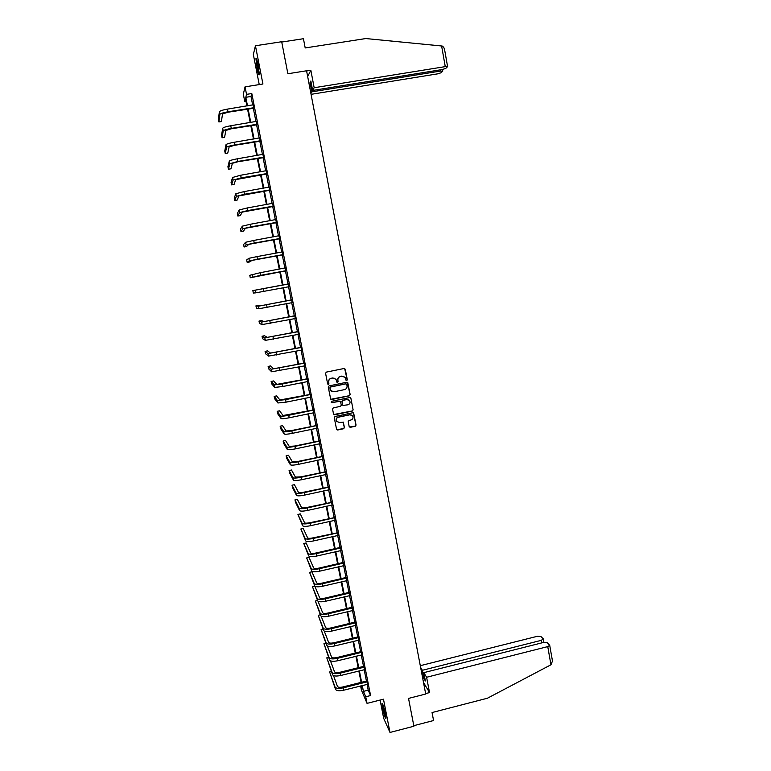 <?xml version="1.0" encoding="UTF-8"?>
<svg xmlns="http://www.w3.org/2000/svg" width="771" height="771" viewBox="0 0 771 771"><rect width="100%" height="100%" fill="white"/><g stroke="black" fill="none" stroke-linecap="round" stroke-linejoin="round"><path stroke-width="1.16" d="M346.757 380.585L347.307 379.756L345.283 369.27L344.107 368.49L326.364 372.104L325.574 373.289L327.627 383.794L328.446 384.344L328.745 382.156C328.562 380.199 329.4 378.927 331.279 378.349L332.764 378.041L335.992 379.313L336.908 382.185L337.611 382.464L337.9 380.276C337.727 378.32 338.565 377.058 340.445 376.47L341.919 376.171L345.109 377.395L346.054 380.315L346.757 380.585M346.208 380.469L347.162 379.679L344.656 368.528M327.868 384.209L328.88 383.438L328.745 382.156M337.052 382.339L338.035 381.549L337.9 380.276M385.307 713.907C383.756 706.776 382.676 703.306 382.079 703.518L382.686 708.144C384.228 715.237 385.298 718.697 385.905 718.533L385.307 713.907M258.063 64.928C256.945 59.56 256.232 57.478 255.933 58.683L257.138 68.388C258.246 73.727 258.95 75.799 259.258 74.623L258.063 64.928M349.176 426.546L350.342 427.307L355.277 426.267L356.057 425.081L353.677 413.169L352.665 412.774L335.028 416.494L334.238 417.68L336.638 429.582L337.669 430.006L343.644 428.734L344.435 427.548L343.326 422.257L339.336 422.469L336.58 421.332C335.742 419.385 336.32 418.017 338.315 417.227L349.928 414.779L352.626 415.848C353.523 417.815 352.964 419.202 350.94 420.012L349.012 420.426L348.222 421.612L349.176 426.546M367.063 684.32L368.22 690.17L370.581 695.548L365.733 696.772L367.044 703.374L361.435 690.122L360.606 685.949M245.988 101.271L244.764 101.464L243.328 94.207L245.043 86.853L262.93 84L255.432 45.759L281.685 41.73L287.872 73.746L306.569 70.787L425.708 694.025L408.534 698.41L413.902 726.234L389.991 732.45L383.476 699.191L367.044 703.374M245.043 86.853L246.537 94.37L245.804 97.31L247.501 105.868M370.581 695.548L251.799 93.532L246.537 94.37M349.388 395.822L350.179 394.636L347.769 382.628L346.767 382.243L329.063 385.895L328.263 387.081L330.682 399.079L331.713 399.494L349.388 395.822L350.034 394.54L347.374 382.31M350.892 398.318L353.128 409.883L352.337 411.068L334.701 414.779L333.525 413.998L332.552 409.044L333.342 407.849L340.522 406.356L341.312 405.17L340.512 401.508L339.5 401.093L332.022 402.655L331.308 402.366L331.752 401.277L349.726 397.537L350.892 398.318L353.128 409.883M380.093 700.049L383.679 718.331L389.991 732.45M255.432 45.759L253.351 54.558L259.239 84.588M251.799 93.532L250.989 96.471L252.676 105.029M253.283 108.113L255.953 121.587M256.55 124.623L259.21 138.096M259.798 141.074L262.458 154.537M263.036 157.467L265.696 170.931M266.265 173.812L268.915 187.266M269.474 190.1L272.134 203.544M272.683 206.329L275.334 219.764M275.873 222.501L278.524 235.936M279.054 238.624L281.704 252.05M282.234 254.69L284.875 268.106M285.395 270.698L288.036 284.104M288.547 286.667L291.178 300.015M291.689 302.608L294.31 315.869M294.83 318.5L297.433 331.675M297.953 334.335L300.545 347.422M301.075 350.111L303.639 363.122M304.179 365.84L306.733 378.773M307.272 381.51L309.807 394.366M310.356 397.132L312.881 409.902M313.431 412.707L315.937 425.399M316.495 428.223L318.982 440.839M319.551 443.691L322.027 456.22M322.596 459.102L325.054 471.553M325.622 474.464L328.07 486.848M328.648 489.778L331.077 502.075M331.665 505.044L334.074 517.264M334.662 520.252L337.062 532.395M337.659 535.411L340.04 547.487M340.647 550.523L343.008 562.522M343.615 565.586L345.967 577.508M346.584 580.602L348.916 592.446M349.533 595.559L351.855 607.326M352.482 610.478L354.795 622.168M355.412 625.339L357.715 636.962M358.342 640.161L360.626 651.707M361.262 654.926L363.526 666.404M364.163 669.642L366.418 681.053M253.784 108.171L253.139 104.914M257.042 124.68L256.406 121.471M260.29 141.132L259.663 137.97M263.528 157.525L262.911 154.422M266.747 173.861L266.149 170.805M269.966 190.148L269.368 187.141M273.165 206.377L272.587 203.419M276.355 222.549L275.787 219.639M279.545 238.673L278.977 235.81M282.716 254.729L282.157 251.905M285.877 270.746L285.318 267.923M289.019 286.696L288.47 283.882M292.161 302.598L291.611 299.794M295.293 318.452L294.734 315.657M298.416 334.286L297.857 331.453M301.528 350.063L300.969 347.21M304.632 365.791L304.063 362.91M307.725 381.462L307.157 378.551M310.809 397.084L310.231 394.145M313.884 412.649L313.305 409.69M316.948 428.165L316.361 425.178M320.004 443.633L319.406 440.617M323.049 459.044L322.442 455.998M326.075 474.406L325.468 471.341M329.101 489.72L328.485 486.626M332.108 504.986L331.491 501.854M335.115 520.194L334.489 517.042M338.103 535.353L337.476 532.173M341.09 550.465L340.454 547.256M344.059 565.519L343.423 562.29M347.027 580.534L346.381 577.277M349.976 595.501L349.33 592.215M352.925 610.41L352.27 607.105M355.855 625.271L355.2 621.946M358.785 640.094L358.12 636.74M361.695 654.858L361.03 651.476M364.606 669.575L363.931 666.173M367.497 684.253L366.823 680.822M362.274 685.525L363.43 691.385L365.733 696.772M248.108 108.952L250.777 122.444M251.375 125.471L254.045 138.953M254.642 141.941L257.312 155.414M257.89 158.344L260.559 171.817M261.128 174.699L263.788 188.163M264.357 190.996L267.017 204.45M267.566 207.235L270.236 220.679M270.775 223.417L273.435 236.861M273.965 239.55L276.625 252.984M277.155 255.625L279.806 269.05M280.326 271.652L282.976 285.058M283.487 287.631L286.128 300.979M286.648 303.581L289.27 316.852M289.79 319.473L292.402 332.667M292.932 335.318L295.524 348.425M296.054 351.113L298.637 364.134M299.177 366.851L301.74 379.795M302.28 382.532L304.824 395.398M305.374 398.164L307.908 410.943M308.458 413.748L310.973 426.44M311.532 429.274L314.038 441.889M314.597 444.751L317.083 457.29M317.652 460.171L320.119 472.633M320.697 475.543L323.145 487.927M323.733 490.867L326.172 503.174M326.75 506.142L329.178 518.372M329.766 521.36L332.176 533.513M332.773 536.529L335.163 548.605M335.77 551.65L338.141 563.649M338.748 566.724L341.11 578.645M341.726 581.739L344.068 593.593M344.685 596.715L347.017 608.492M347.644 611.634L349.957 623.344M350.593 626.515L352.896 638.137M353.523 641.337L355.816 652.892M356.453 656.111L358.727 667.599M359.373 670.847L361.628 682.258M246.913 105.964L245.467 98.649L244.764 101.464M361.069 685.833L362.38 688.908L361.734 685.66M361.088 682.393L358.833 670.982M358.187 667.734L355.913 656.246M355.277 653.027L352.983 641.472M352.347 638.272L350.044 626.64M349.417 623.469L347.104 611.769M346.478 608.618L344.145 596.841M343.529 593.718L341.177 581.874M340.57 578.77L338.209 566.849M337.592 563.774L335.221 551.776M334.614 548.73L332.224 536.655M331.626 533.638L329.217 521.485M328.629 518.497L326.2 506.258M325.613 503.299L323.174 490.992M322.596 488.053L320.148 475.668M319.57 472.758L317.103 460.297M316.524 457.405L314.048 444.867M313.479 442.014L310.973 429.389M310.414 426.565L307.899 413.863M307.35 411.059L304.815 398.279M304.266 395.513L301.721 382.647M301.172 379.901L298.608 366.967M298.078 364.249L295.495 351.229M294.965 348.54L292.363 335.433M291.843 332.773L289.231 319.589M288.711 316.958L286.08 303.687M285.569 301.095L282.918 287.737M282.408 285.164L279.757 271.758M279.237 269.156L276.577 255.731M276.057 253.09L273.397 239.656M272.867 236.967L270.197 223.523M269.657 220.785L266.997 207.341M266.448 204.556L263.778 191.092M263.219 188.259L260.55 174.795M259.981 171.914L257.312 158.441M256.733 155.511L254.064 142.037M253.466 139.05L250.797 125.567M250.199 122.541L247.53 109.048M250.989 96.471L245.804 97.31M368.22 690.17L363.43 691.385M342.999 405.43L347.943 404.794C349.986 403.975 350.545 402.578 349.62 400.602L346.931 399.551L342.835 400.4L342.045 401.585L342.835 405.247M343.972 376.431L341.919 376.171M337.775 380.199C337.592 378.243 338.43 376.98 340.3 376.402L341.775 376.094M334.932 378.368L332.764 378.041M328.619 382.079C328.436 380.122 329.275 378.85 331.154 378.272L332.629 377.973M330.855 399.272L349.244 395.725M346.777 384.392L345.957 383.842L330.412 387.052L329.853 387.88L330.634 390.502L333.901 391.813L344.521 389.625C346.391 389.037 347.229 387.774 347.046 385.818L346.777 384.392M331.395 391.282L330.007 389.23L330.287 386.965L345.813 383.765M333.795 414.509L352.193 410.962L352.973 409.777M340.204 401.219L332.022 402.655M331.395 402.472L331.896 402.558M348.858 399.889L346.931 399.551M342.7 405.151L341.91 401.489L342.7 400.303L346.786 399.455M350.747 398.221L350.381 397.634M351.971 415.193L349.928 414.779M336.985 421.814L336.445 421.217C335.616 419.27 336.195 417.901 338.19 417.121L349.783 414.673M336.725 429.698L343.509 428.609L344.3 427.433L343.076 421.997M349.436 427.038L355.123 426.141L355.913 424.956L353.369 412.89M253.341 104.779L227.435 109.116L227.965 111.785L253.919 107.709M254.025 108.219L227.888 112.238L222.511 113.983L221.412 121.539L218.906 121.953L219.899 114.407C220.477 113.52 223.166 112.653 227.965 111.785M218.906 121.953L218.395 119.409L219.369 111.756C219.947 110.86 222.636 109.983 227.435 109.116M259.229 72.946L256.965 60.205M258.015 64.706L258.671 68.397M256.753 59.521L258.815 72.088M385.76 716.548L383.12 705.253M382.898 704.617L385.847 717.223M310.915 93.522L311.86 91.836L310.067 82.458L310.838 81.003L312.64 90.448L442.101 69.563L445.734 68.446L447.594 66.614L445.262 66.624L441.619 45.981L442.747 46.183L444.433 48.698M441.619 45.981L365.82 38.55L305.2 47.937L303.437 38.714L281.743 42.039M311.07 94.341L437.427 73.891L440.983 72.802L442.708 71.221L440.472 71.067L440.26 69.862M311.86 91.836L440.472 71.067M312.64 90.448L314.173 87.73L445.262 66.624M307.668 76.56L310.848 70.277L314.173 87.73M306.598 70.951L310.848 70.277M310.067 82.458L311.089 82.295M426.604 677.266L547.747 646.609L549.713 645.327L547.188 642.667L543.545 642.445L423.799 672.649L426.604 677.266L429.534 692.589L423.481 682.383M552.479 661.017L550.957 664.775L487.455 698.218L432.049 712.549L433.572 720.528L413.796 725.675M541.849 642.879L541.396 640.315L543.189 638.745L540.905 636.509L537.339 636.297L420.291 665.681M541.396 640.315L422.363 670.288L420.629 667.435M424.879 678.316L423.944 678.557L425.39 680.966L423.799 672.649M423.944 678.557L422.363 670.288M425.621 693.592L429.534 692.589M256.608 121.346L230.76 125.74L231.29 128.391L257.186 124.256M257.283 124.729L231.204 128.805L225.826 130.472L224.592 137.344L222.087 137.758L223.214 130.906C223.812 130.097 226.501 129.258 231.29 128.391M222.087 137.758L221.576 135.233L222.684 128.265C223.282 127.446 225.97 126.598 230.76 125.74M259.866 137.845L234.076 142.298L234.606 144.938L260.444 140.756M260.531 141.18L234.509 145.314L229.122 146.914L227.753 153.101L225.257 153.516L226.529 147.348C227.137 146.615 229.825 145.806 234.606 144.938M225.257 153.516L224.756 151L225.999 144.717C226.597 143.965 229.295 143.155 234.076 142.298M263.113 154.287L237.372 158.797L237.902 161.438L263.682 157.188M263.759 157.583L237.805 161.765L232.418 163.298L230.915 168.801L228.428 169.225L229.816 163.741L237.902 161.438M228.428 169.225L227.917 166.709L229.295 161.12C229.912 160.435 232.601 159.664 237.372 158.797M266.352 170.68L240.668 175.239L241.198 177.87L266.92 173.571M266.988 173.918L235.695 179.624L234.056 184.452L231.579 184.886L233.102 180.067L241.198 177.87M231.579 184.886L231.069 182.38L232.582 177.455L240.668 175.239M269.571 187.016L243.944 191.622L244.474 194.244L270.139 189.888M270.207 190.206L238.962 195.892L237.198 200.055L234.721 200.489L236.379 196.345L244.474 194.244M234.721 200.489L234.211 197.993L235.849 193.743L243.944 191.622M272.789 203.293L247.221 207.958L247.742 210.57L273.348 206.156M273.406 206.426L242.219 212.112L240.321 215.601L237.844 216.044L239.636 212.565L247.742 210.57M237.844 216.044L237.352 213.548L239.116 209.972L247.221 207.958M275.989 219.513L250.479 224.236L250.999 226.838L276.548 222.376M276.596 222.597L245.457 228.264L243.443 231.098L240.966 231.541L242.884 228.727L250.999 226.838M240.966 231.541L240.475 229.064L242.364 226.144L250.479 224.236M279.179 235.685L253.717 240.456L254.237 243.048L279.738 238.528M279.777 238.721L248.696 244.368L246.547 246.547L244.079 246.999L246.122 244.841L254.237 243.048M244.079 246.999L243.578 244.523L245.612 242.267L253.717 240.456M282.013 251.992L256.955 256.618L257.475 259.201L282.918 254.632M282.947 254.787L251.915 260.425L249.64 261.947L247.183 262.4L249.351 260.897L257.475 259.201M247.183 262.4L246.681 259.933L248.84 258.324L256.955 256.618M285.53 267.845L260.184 272.722L260.694 275.305L286.089 270.679M286.108 270.794L250.276 277.753L260.694 275.305M250.276 277.753L249.775 275.295L260.184 272.722M288.691 283.853L252.859 290.6L288.393 284.046M252.859 290.6L253.351 293.057L255.779 292.845L289.241 286.667M288.171 284.075L288.672 283.757M289.26 286.745L288.72 286.639M291.833 299.803L261.012 305.711L255.933 305.865L258.458 306.193L291.544 299.996M255.933 305.865L256.425 308.304L258.969 308.737L292.392 302.608M291.313 299.986L291.804 299.668M294.975 315.696L264.193 321.555L261.436 320.601L258.998 321.073L261.648 322.047L294.676 315.888M258.998 321.073L259.48 323.512L262.159 324.581L295.524 318.5M294.445 315.84L294.936 315.522M298.098 331.54L267.364 337.341L264.482 335.761L262.044 336.233L264.829 337.843L297.808 331.732M262.044 336.233L262.535 338.662L265.33 340.368L298.647 334.325M297.567 331.646L298.059 331.328M301.22 347.326L270.515 353.079L267.518 350.863L265.089 351.354L267.99 353.581L300.921 347.519M265.089 351.354L265.581 353.764L268.501 356.096L301.76 350.101M300.68 347.403L301.162 347.075M304.323 363.064L273.666 368.76L270.544 365.926L268.125 366.418L271.141 369.27L304.034 363.247M268.125 366.418L268.607 368.827L271.652 371.776L304.873 365.83M303.774 363.093L304.266 362.775M307.417 378.744L276.808 384.392L273.56 380.941L271.141 381.433L274.293 384.912L282.446 383.968L307.128 378.937M271.141 381.433L271.633 383.833L274.794 387.408L282.957 386.483L307.966 381.5M306.868 378.744L307.35 378.416M310.501 394.366L279.931 399.976L276.577 395.899L274.158 396.4L277.425 400.496L285.588 399.648L310.212 394.559M274.158 396.4L274.64 398.79L277.926 402.982L286.089 402.154L311.041 397.123M309.942 394.338L310.434 394.01M313.575 409.95L283.053 415.502L279.574 410.818L277.165 411.319L280.548 416.022C281.357 416.436 284.085 416.186 288.711 415.27L313.286 410.143M277.165 411.319L277.647 413.709L281.049 418.508C281.858 418.923 284.586 418.682 289.212 417.776L314.115 412.687M313.016 409.883L313.498 409.555M316.64 425.476L291.611 430.536L286.157 430.979L282.562 425.688L280.152 426.19L283.661 431.509C284.489 431.982 287.207 431.76 291.833 430.844L316.351 425.669M280.152 426.19L280.634 428.57L284.152 433.977C284.981 434.468 287.708 434.246 292.334 433.341L317.18 428.204M316.071 425.37L316.553 425.043M319.695 440.945L294.705 446.024L289.26 446.399L285.54 440.501L283.14 441.012L286.764 446.939C287.602 447.469 290.33 447.286 294.936 446.37L319.406 441.137M283.14 441.012L283.622 443.383L287.255 449.406C288.094 449.946 290.821 449.763 295.438 448.857L320.235 443.672M319.117 440.81L319.599 440.482M322.741 456.365L297.799 461.453L292.344 461.771L288.508 455.275L286.118 455.796L289.848 462.311C290.706 462.908 293.433 462.754 298.04 461.839L322.451 456.557M286.118 455.796L286.59 458.157L290.349 464.768C291.197 465.385 293.924 465.231 298.531 464.315L323.271 459.082M322.153 456.191L322.644 455.873M325.776 471.736L300.873 476.844L295.418 477.095L291.477 470.002L289.086 470.522L292.932 477.644C293.799 478.299 296.527 478.174 301.124 477.259L325.487 471.929M289.086 470.522L289.559 472.883L293.423 480.092C294.291 480.767 297.018 480.641 301.615 479.726L326.306 474.444M325.189 471.524L325.67 471.206M328.793 487.06L303.947 492.168C300.892 492.785 299.071 492.852 298.483 492.37L294.426 484.68L292.036 485.21L296.006 492.92C296.883 493.642 299.611 493.546 304.198 492.621L328.513 487.253M292.036 485.21L292.508 487.551L296.498 495.358C297.375 496.09 300.102 496.004 304.69 495.078L329.333 489.758M328.205 486.809L328.687 486.491M331.809 502.326L307.003 507.453C303.957 508.07 302.136 508.108 301.538 507.588L297.365 499.319L294.985 499.839L299.061 508.137C299.948 508.927 302.685 508.86 307.263 507.944L331.52 502.519M294.985 499.839L295.457 502.181L299.553 510.575C300.439 511.375 303.176 511.308 307.754 510.392L332.34 505.015M331.212 502.046L331.694 501.728M334.816 517.543L310.058 522.68C307.012 523.297 305.191 523.326 304.593 522.757L300.295 513.9L297.924 514.43L302.116 523.316C303.013 524.164 305.75 524.126 310.318 523.201L334.527 517.736M297.924 514.43L302.608 525.745C303.504 526.603 306.241 526.574 310.809 525.649L335.346 520.232M334.209 517.235L334.691 516.907M337.804 532.713L313.093 537.859C310.058 538.476 308.236 538.486 307.629 537.879L303.225 528.443L300.854 528.983L305.162 538.447C306.068 539.353 308.805 539.343 313.363 538.418L337.525 532.906M300.854 528.983L305.644 540.866C306.559 541.782 309.287 541.782 313.855 540.857L338.334 535.392M337.197 532.366L337.679 532.038M340.792 547.834L340.175 547.449L316.12 552.99C313.093 553.607 311.272 553.597 310.655 552.952L306.135 542.938L303.774 543.478L308.188 553.52C309.113 554.494 311.841 554.513 316.399 553.588L340.512 548.027M303.774 543.478L308.67 555.93C309.595 556.913 312.332 556.941 316.881 556.007L341.322 550.494M340.175 547.449L340.657 547.131M343.77 562.907L343.143 562.493L319.136 568.073C316.12 568.69 314.289 568.661 313.662 567.976L309.036 557.385L306.675 557.934L311.214 568.545C312.139 569.576 314.876 569.624 319.425 568.699L343.48 563.1M306.675 557.934L311.696 570.954C312.621 571.986 315.368 572.043 319.907 571.118L344.29 565.557M346.728 577.922L346.102 577.469L322.153 583.107C319.136 583.724 317.305 583.676 316.669 582.943L311.937 571.793L309.576 572.342L314.221 583.522C315.166 584.611 317.903 584.697 322.442 583.763L346.449 578.115M309.576 572.342L314.703 585.921C315.647 587.02 318.384 587.107 322.924 586.172L347.249 580.573M349.687 592.889L349.051 592.407L325.15 598.084C322.133 598.71 320.312 598.633 319.666 597.872L314.819 586.143L312.467 586.702L317.228 598.45C318.172 599.607 320.919 599.713 325.449 598.778L349.408 593.082M312.467 586.702L317.7 600.84C318.654 601.997 321.401 602.112 325.931 601.178L350.207 595.53M352.626 607.818L351.99 607.297L328.138 613.022C325.131 613.639 323.3 613.552 322.654 612.743L317.999 601.207M317.565 600.493L315.349 601.014L320.216 613.331C321.179 614.545 323.916 614.68 328.446 613.745L352.347 608.011M315.349 601.014L320.697 615.711C321.661 616.935 324.398 617.07 328.918 616.135L353.147 610.439M355.566 622.689L354.92 622.139L331.116 627.902C328.118 628.529 326.287 628.413 325.632 627.575L321.15 616.212M320.331 614.786L318.23 615.287L323.194 628.163C324.167 629.435 326.914 629.599 331.424 628.654L355.286 622.881M318.23 615.287L323.675 630.533C324.649 631.815 327.396 631.979 331.906 631.044L356.086 625.31M358.496 637.511L357.84 636.933L334.084 642.735C331.087 643.361 329.265 643.236 328.6 642.349L324.273 631.131M323.097 629.03L321.093 629.522L326.172 642.947C327.155 644.277 329.901 644.469 334.402 643.525L358.207 637.704M321.093 629.522L326.644 645.308C327.627 646.647 330.374 646.84 334.874 645.905L359.007 640.123M361.406 652.285L360.751 651.678L337.043 657.518C334.055 658.145 332.224 658 331.559 657.085L327.367 646.002M325.863 643.236L323.945 643.698L329.13 657.682C330.123 659.07 332.87 659.282 337.37 658.347L361.127 652.478M323.945 643.698L329.603 660.034C330.605 661.431 333.351 661.653 337.843 660.718L361.927 654.887M364.317 667.011L363.652 666.366L339.992 672.264C337.014 672.89 335.183 672.726 334.508 671.763L330.441 660.814M328.629 657.384L326.788 657.836L332.089 672.37C333.091 673.806 335.838 674.056 340.329 673.112L364.037 667.204M326.788 657.836L332.561 674.721C333.564 676.167 336.31 676.418 340.801 675.473L364.828 669.604M367.208 681.689L366.543 681.015L342.941 686.951C339.953 687.578 338.122 687.395 337.447 686.402L333.496 675.569M331.385 671.493L329.631 671.936L335.028 687.009C336.04 688.503 338.787 688.782 343.268 687.838L366.938 681.892M329.631 671.936L335.501 689.351C336.513 690.855 339.269 691.144 343.741 690.19L367.719 684.282M219.369 111.756L219.899 114.407M550.957 664.775L547.747 646.609M222.684 128.265L223.214 130.906M225.999 144.717L226.529 147.348M229.295 161.12L229.816 163.741M232.582 177.455L233.102 180.067M235.849 193.743L236.379 196.345M239.116 209.972L239.636 212.565M242.364 226.144L242.884 228.727M245.612 242.267L246.122 244.841M248.84 258.324L249.351 260.897M252.059 274.341L252.57 276.895M263.393 288.778L263.913 291.351M255.268 290.291L255.779 292.845M266.593 304.776L267.113 307.34M258.458 306.193L258.969 308.737M269.792 320.726L270.303 323.271M261.648 322.047L262.159 324.581M272.973 336.619L273.483 339.163M264.829 337.843L265.33 340.368M276.143 352.453L276.644 354.988M267.99 353.581L268.501 356.096M279.304 368.239L279.806 370.764M271.141 369.27L271.652 371.776M282.446 383.968L282.957 386.483M274.293 384.912L274.794 387.408M285.588 399.648L286.089 402.154M277.425 400.496L277.926 402.982M288.711 415.27L289.212 417.776M280.548 416.022L281.049 418.508M291.833 430.844L292.334 433.341M283.661 431.509L284.152 433.977M294.936 446.37L295.438 448.857M286.764 446.939L287.255 449.406M298.04 461.839L298.531 464.315M289.848 462.311L290.349 464.768M301.124 477.259L301.615 479.726M292.932 477.644L293.423 480.092M304.198 492.621L304.69 495.078M296.006 492.92L296.498 495.358M307.263 507.944L307.754 510.392M299.061 508.137L299.553 510.575M310.318 523.201L310.809 525.649M302.116 523.316L302.608 525.745M313.363 538.418L313.855 540.857M305.162 538.447L305.644 540.866M316.399 553.588L316.881 556.007M308.188 553.52L308.67 555.93M319.425 568.699L319.907 571.118M311.214 568.545L311.696 570.954M322.442 583.763L322.924 586.172M314.221 583.522L314.703 585.921M325.449 598.778L325.931 601.178M317.228 598.45L317.7 600.84M328.446 613.745L328.918 616.135M320.216 613.331L320.697 615.711M331.424 628.654L331.906 631.044M323.194 628.163L323.675 630.533M334.402 643.525L334.874 645.905M326.172 642.947L326.644 645.308M337.37 658.347L337.843 660.718M329.13 657.682L329.603 660.034M340.329 673.112L340.801 675.473M332.089 672.37L332.561 674.721M343.268 687.838L343.741 690.19M335.028 687.009L335.501 689.351M442.776 71.048L442.496 69.496M447.594 66.614L444.347 48.226M543.333 639.063L543.921 642.368M552.566 661.518L549.713 645.327"/></g></svg>
